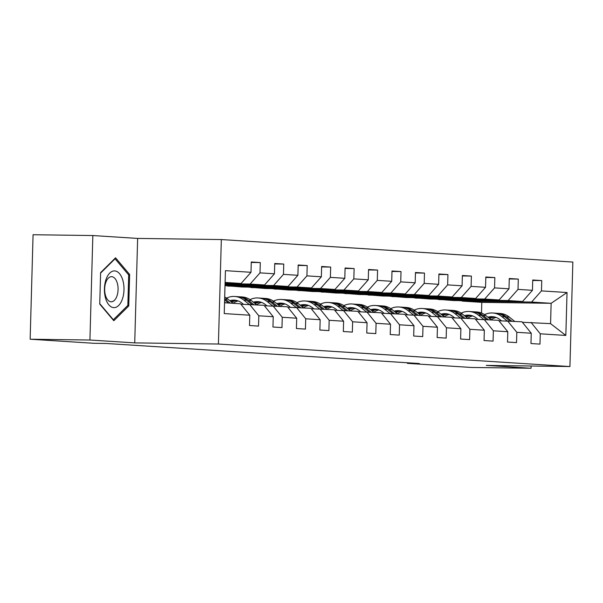 <?xml version="1.0" encoding="UTF-8"?>
<svg xmlns="http://www.w3.org/2000/svg" width="603" height="603" viewBox="0 0 603 603"><rect width="100%" height="100%" fill="white"/><g stroke="black" fill="none" stroke-linecap="round" stroke-linejoin="round"><path stroke-width="0.9" d="M92.839 235.547L89.922 340.024L134.725 342.888L137.642 238.419L92.839 235.547L33.067 234.733L30.15 339.21L94.053 343.295L106.007 343.461L419.334 363.526L407.379 363.36L471.282 367.453L531.055 368.267L531.115 366.013M137.642 238.419L221.331 239.557L572.85 262.064L569.933 366.541L218.407 344.034L221.331 239.557M224.535 302.759L240.544 303.784L249.793 315.211L249.499 325.514L258.521 326.095L258.815 315.791L273.242 316.711L272.955 327.014L281.978 327.595L282.264 317.291L296.699 318.211L296.412 328.522L305.435 329.095L305.721 318.791L320.155 319.718L319.869 330.022L328.891 330.602L329.178 320.291L343.612 321.218L343.326 331.522L352.34 332.102L352.634 321.791L367.061 322.718L366.775 333.022L375.797 333.602L376.084 323.298L390.518 324.218L390.231 334.529L399.254 335.102L399.54 324.798L413.975 325.718L413.688 336.029L422.711 336.602L422.997 326.298L437.431 327.225L437.145 337.529L446.16 338.11L446.454 327.798L460.888 328.725L460.594 339.029L469.616 339.61L469.903 329.306L484.337 330.225L484.051 340.529L493.073 341.11L493.36 330.806L507.794 331.725L507.507 342.037L516.53 342.61L516.816 332.306L531.251 333.233L530.964 343.537L539.979 344.117L540.273 333.806L565.833 335.441L567.031 292.523L551.134 303.301L531.59 302.05L462.252 301.108L481.797 302.359L551.134 303.301L550.569 323.638L565.833 335.441M249.793 315.211L224.233 313.575L225.432 270.657L250.991 272.292L251.278 261.981L260.3 262.561L251.263 262.441M567.031 292.523L541.471 290.887L541.758 280.583L532.735 280.003L532.449 290.314L518.015 289.387L518.301 279.083L509.279 278.503L508.992 288.807L494.558 287.887L494.844 277.576L485.83 277.003L485.536 287.307L471.101 286.38L471.395 276.076L462.373 275.503L462.086 285.807L447.652 284.88L447.939 274.576L438.916 273.996L438.63 284.307L424.195 283.38L424.482 273.076L415.459 272.496L415.173 282.799L400.739 281.88L401.025 271.569L392.003 270.996L391.716 281.3L377.282 280.38L377.576 270.069L368.554 269.496L368.267 279.8L353.833 278.872L354.119 268.569L345.097 267.988L344.81 278.3L330.376 277.372L330.663 267.069L321.64 266.488L321.354 276.792L306.919 275.873L307.206 265.569L298.184 264.988L297.897 275.292L283.463 274.373L283.757 264.061L274.734 263.488L274.44 273.792L260.014 272.865L260.3 262.561M273.242 316.711L263.993 305.284L240.914 304.244M225.062 283.689L250.132 284.036L264.566 284.955L225.047 284.42M249.567 304.364L258.815 315.791M260.014 272.865L250.132 284.036M274.44 273.792L264.566 284.955M296.699 318.211L287.45 306.791L264.37 305.744M225.032 284.872L273.589 285.536L288.023 286.455L225.009 285.596M273.016 305.864L282.264 317.291M283.463 274.373L273.589 285.536M297.897 275.292L288.023 286.455M320.155 319.718L310.907 308.291L287.827 307.251M227.708 286.093L297.038 287.036L311.472 287.963L242.142 287.013L225.009 285.634M296.472 307.364L305.721 318.791M306.919 275.873L297.038 287.036M321.354 276.792L311.472 287.963M343.612 321.218L334.364 309.791L311.276 308.751M251.157 287.593L320.495 288.536L334.929 289.463L265.591 288.513L247.75 287.088M319.929 308.864L329.178 320.291M330.376 277.372L320.495 288.536M344.81 278.3L334.929 289.463M367.061 322.718L357.82 311.291L334.733 310.251M274.614 289.093L343.951 290.035L358.386 290.963L289.048 290.02L271.207 288.596M343.386 310.372L352.634 321.791M353.833 278.872L343.951 290.035M368.267 279.8L358.386 290.963M390.518 324.218L381.269 312.791L358.19 311.751M298.07 290.593L367.408 291.543L381.842 292.463L312.505 291.52L294.663 290.096M366.835 311.872L376.084 323.298M377.282 280.38L367.408 291.543M391.716 281.3L381.842 292.463M413.975 325.718L404.726 314.299L381.646 313.251M321.527 292.093L390.857 293.043L405.291 293.97L335.961 293.02L318.12 291.596M390.292 313.372L399.54 324.798M400.739 281.88L390.857 293.043M415.173 282.799L405.291 293.97M437.431 327.225L428.183 315.799L405.095 314.758M344.976 293.601L414.314 294.543L428.748 295.47L359.411 294.52L341.569 293.096M413.748 314.872L422.997 326.298M424.195 283.38L414.314 294.543M438.63 284.307L428.748 295.47M460.888 328.725L451.639 317.299L428.552 316.258M368.433 295.101L437.77 296.043L452.205 296.97L382.867 296.028L365.026 294.596M437.205 316.379L446.454 327.798M447.652 284.88L437.77 296.043M462.086 285.807L452.205 296.97M484.337 330.225L475.089 318.799L452.009 317.758M391.89 296.601L461.227 297.55L475.661 298.47L406.324 297.528L388.483 296.103M460.654 317.879L469.903 329.306M471.101 286.38L461.227 297.55M485.536 287.307L475.661 298.47M507.794 331.725L498.545 320.306L475.465 319.258M415.346 298.101L484.676 299.05L499.111 299.97L429.781 299.028L411.939 297.603M484.111 319.379L493.36 330.806M494.558 287.887L484.676 299.05M508.992 288.807L499.111 299.97M531.251 333.233L522.002 321.806L498.915 320.766M438.796 299.608L508.133 300.55L522.567 301.477L453.23 300.528L435.389 299.103M507.568 320.879L516.816 332.306M518.015 289.387L508.133 300.55M532.449 290.314L522.567 301.477M550.569 323.638L522.371 322.266M531.024 322.379L540.273 333.806M541.471 290.887L531.59 302.05M89.922 340.024L30.15 339.21M134.725 342.888L218.407 344.034M569.933 366.541L486.252 365.395L531.055 368.267M407.402 362.757L407.379 363.36M481.503 313.032L481.797 302.359M225.077 283.237L241.11 283.455L225.1 282.43M480.199 300.897L462.252 301.108M462.26 300.822L458.845 300.603M250.991 272.292L241.11 283.455M541.758 280.583L532.72 280.455M480.192 301.07L476.777 300.852M456.742 299.397L438.803 299.322M456.735 299.57L453.32 299.352M518.301 279.083L509.271 278.955M433.286 297.897L415.354 297.822M433.286 298.063L429.871 297.844M494.844 277.576L485.814 277.455M409.836 296.39L391.897 296.322M409.829 296.563L406.414 296.344M471.395 276.076L462.358 275.955M386.38 294.89L368.441 294.814M386.372 295.063L382.958 294.844M447.939 274.576L438.901 274.455M362.923 293.39L344.984 293.314M362.916 293.563L359.501 293.344M424.482 273.076L415.452 272.948M339.466 291.89L321.535 291.814M339.466 292.056L336.052 291.837M401.025 271.569L391.995 271.448M316.017 290.382L298.078 290.314M316.01 290.556L312.595 290.337M377.576 270.069L368.539 269.948M292.561 288.882L274.621 288.814M292.553 289.056L289.139 288.837M354.119 268.569L345.082 268.448M269.104 287.382L251.165 287.307M269.096 287.556L265.682 287.337M330.663 267.069L321.633 266.941M245.647 285.882L227.715 285.807M245.647 286.056L242.233 285.837M307.206 265.569L298.176 265.441M283.757 264.061L274.719 263.941M99.736 304.078L113.809 320.743L128.756 305.94L129.637 274.478L115.565 257.813L100.618 272.616L99.736 304.078M128.296 274.455L129.637 274.478M127.331 305.917L128.756 305.94M496.179 317.457A17.939 15.181 -86.3 0 0 491.098 319.801M514.593 321.331L509.362 317.118A21.618 18.286 -86.3 0 0 500.204 313.47L497.347 313.289A21.618 18.286 -86.3 0 0 496.442 313.259M507.108 320.871L501.847 316.635A21.618 18.286 -86.3 0 0 492.689 312.987A21.618 18.286 -86.3 0 0 484.578 314.645M501.44 320.796L500.053 319.68A17.939 15.181 -86.3 0 0 492.455 316.65A17.939 15.181 -86.3 0 0 487.857 317.186M511.736 321.15L506.505 316.937A21.618 18.286 -86.3 0 0 497.347 313.289M489.711 318.678A17.939 15.181 93.7 0 1 494.769 317.02M492.689 312.987L495.545 313.168A21.618 18.286 93.7 0 1 504.703 316.816L509.934 321.03M493.88 316.824A17.939 15.181 -86.3 0 0 488.927 318.045M113.696 307.628A18.369 9.784 90.8 0 0 123.984 289.9A18.369 9.784 90.8 0 0 114.721 270.92A18.369 9.784 90.8 0 0 104.432 288.649A18.369 9.784 90.8 0 0 113.696 307.628M111.027 301.801A12.573 6.701 90.8 0 0 111.208 301.801A12.573 6.701 90.8 0 0 118.075 289.493A12.573 6.701 90.8 0 0 111.728 276.671A12.573 6.701 90.8 0 0 111.547 276.664A12.573 6.701 90.8 0 0 104.681 288.973A12.573 6.701 90.8 0 0 111.027 301.801M100.603 273.099L115.06 258.785L128.695 274.93L127.844 305.412L113.356 319.756L99.751 303.648M114.593 258.777L115.06 258.785M112.972 319.748L113.356 319.756M472.722 315.949A17.939 15.181 -86.3 0 0 467.649 318.301L462.456 314.11A21.618 18.286 -86.3 0 0 453.298 310.47L450.441 310.281A21.618 18.286 -86.3 0 0 449.536 310.251M491.136 319.831L485.905 315.618A21.618 18.286 -86.3 0 0 476.754 311.97L473.898 311.789A21.618 18.286 -86.3 0 0 472.993 311.751M483.651 319.371L478.39 315.135A21.618 18.286 -86.3 0 0 469.232 311.487A21.618 18.286 -86.3 0 0 461.129 313.145M477.983 319.296L476.596 318.18A17.939 15.181 -86.3 0 0 468.998 315.15A17.939 15.181 -86.3 0 0 464.4 315.686M488.279 319.643L483.048 315.429A21.618 18.286 -86.3 0 0 473.898 311.789M466.255 317.178A17.939 15.181 93.7 0 1 471.312 315.512M469.232 311.487L472.089 311.668A21.618 18.286 93.7 0 1 481.247 315.316L486.478 319.53M470.423 315.324A17.939 15.181 -86.3 0 0 465.471 316.545M449.265 314.449A17.939 15.181 -86.3 0 0 444.192 316.794M460.195 317.871L454.933 313.635A21.618 18.286 -86.3 0 0 445.775 309.987A21.618 18.286 -86.3 0 0 437.672 311.638M454.526 317.796L453.147 316.681A17.939 15.181 -86.3 0 0 445.542 313.65A17.939 15.181 -86.3 0 0 440.951 314.186M464.823 318.143L459.599 313.929A21.618 18.286 -86.3 0 0 450.441 310.281M442.798 315.678A17.939 15.181 93.7 0 1 447.863 314.012M445.775 309.987L448.632 310.168A21.618 18.286 93.7 0 1 457.79 313.816L463.021 318.03M446.966 313.824A17.939 15.181 -86.3 0 0 442.014 315.045M425.808 312.949A17.939 15.181 -86.3 0 0 420.736 315.294M444.23 316.824L438.999 312.61A21.618 18.286 -86.3 0 0 429.841 308.962L426.984 308.781A21.618 18.286 -86.3 0 0 426.08 308.751M436.738 316.371L431.477 312.128A21.618 18.286 -86.3 0 0 422.326 308.48A21.618 18.286 -86.3 0 0 414.216 310.138M431.077 316.289L429.69 315.173A17.939 15.181 -86.3 0 0 422.092 312.15A17.939 15.181 -86.3 0 0 417.495 312.686M441.373 316.643L436.142 312.429A21.618 18.286 -86.3 0 0 426.984 308.781M419.349 314.178A17.939 15.181 93.7 0 1 424.406 312.512M422.326 308.48L425.183 308.668A21.618 18.286 93.7 0 1 434.333 312.316L439.564 316.53M423.51 312.324A17.939 15.181 -86.3 0 0 418.557 313.545M402.359 311.45A17.939 15.181 -86.3 0 0 397.279 313.794M420.773 315.324L415.542 311.11A21.618 18.286 -86.3 0 0 406.384 307.462L403.528 307.281A21.618 18.286 -86.3 0 0 402.623 307.251M413.289 314.872L408.027 310.628A21.618 18.286 -86.3 0 0 398.869 306.98A21.618 18.286 -86.3 0 0 390.759 308.638M407.62 314.789L406.234 313.673A17.939 15.181 -86.3 0 0 398.636 310.651A17.939 15.181 -86.3 0 0 394.038 311.178M417.917 315.143L412.686 310.929A21.618 18.286 -86.3 0 0 403.528 307.281M395.892 312.671A17.939 15.181 93.7 0 1 400.95 311.012M398.869 306.98L401.726 307.168A21.618 18.286 93.7 0 1 410.884 310.809L416.108 315.022M400.06 310.816A17.939 15.181 -86.3 0 0 395.108 312.037M378.903 309.95A17.939 15.181 -86.3 0 0 373.822 312.294M397.317 313.824L392.086 309.61A21.618 18.286 -86.3 0 0 382.928 305.962L380.078 305.781A21.618 18.286 -86.3 0 0 379.174 305.744M389.832 313.364L384.571 309.128A21.618 18.286 -86.3 0 0 375.413 305.48A21.618 18.286 -86.3 0 0 367.31 307.138M384.164 313.289L382.777 312.173A17.939 15.181 -86.3 0 0 375.179 309.143A17.939 15.181 -86.3 0 0 370.581 309.678M394.46 313.643L389.229 309.422A21.618 18.286 -86.3 0 0 380.078 305.781M372.435 311.171A17.939 15.181 93.7 0 1 377.493 309.505M375.413 305.48L378.269 305.661A21.618 18.286 93.7 0 1 387.428 309.309L392.659 313.522M376.604 309.316A17.939 15.181 -86.3 0 0 371.652 310.537M355.446 308.442A17.939 15.181 -86.3 0 0 350.373 310.786M373.86 312.324L368.637 308.103A21.618 18.286 -86.3 0 0 359.478 304.462L356.622 304.274A21.618 18.286 -86.3 0 0 355.717 304.244M366.375 311.864L361.114 307.628A21.618 18.286 -86.3 0 0 351.956 303.98A21.618 18.286 -86.3 0 0 343.853 305.631M360.707 311.789L359.328 310.673A17.939 15.181 -86.3 0 0 351.722 307.643A17.939 15.181 -86.3 0 0 347.132 308.178M371.003 312.135L365.78 307.922A21.618 18.286 -86.3 0 0 356.622 304.274M348.979 309.671A17.939 15.181 93.7 0 1 354.044 308.005M351.956 303.98L354.813 304.161A21.618 18.286 93.7 0 1 363.971 307.809L369.202 312.022M353.147 307.816A17.939 15.181 -86.3 0 0 348.195 309.038M331.989 306.942A17.939 15.181 -86.3 0 0 326.916 309.286M350.411 310.816L345.18 306.603A21.618 18.286 -86.3 0 0 336.022 302.955L333.165 302.774A21.618 18.286 -86.3 0 0 332.261 302.744M342.919 310.364L337.657 306.12A21.618 18.286 -86.3 0 0 328.507 302.48A21.618 18.286 -86.3 0 0 320.397 304.131M337.258 310.289L335.871 309.166A17.939 15.181 -86.3 0 0 328.266 306.143A17.939 15.181 -86.3 0 0 323.675 306.678M347.554 310.635L342.323 306.422A21.618 18.286 -86.3 0 0 333.165 302.774M325.53 308.171A17.939 15.181 93.7 0 1 330.587 306.505M328.507 302.48L331.364 302.661A21.618 18.286 93.7 0 1 340.514 306.309L345.745 310.522M329.69 306.316A17.939 15.181 -86.3 0 0 324.738 307.538M308.54 305.442A17.939 15.181 -86.3 0 0 303.46 307.786M326.954 309.316L321.723 305.103A21.618 18.286 -86.3 0 0 312.565 301.455L309.708 301.274A21.618 18.286 -86.3 0 0 308.804 301.244M319.469 308.864L314.208 304.621A21.618 18.286 -86.3 0 0 305.05 300.972A21.618 18.286 -86.3 0 0 296.94 302.631M313.801 308.781L312.414 307.666A17.939 15.181 -86.3 0 0 304.817 304.643A17.939 15.181 -86.3 0 0 300.219 305.171M324.097 309.135L318.866 304.922A21.618 18.286 -86.3 0 0 309.708 301.274M302.073 306.663A17.939 15.181 93.7 0 1 307.131 305.005M305.05 300.972L307.907 301.161A21.618 18.286 93.7 0 1 317.065 304.801L322.288 309.022M306.241 304.809A17.939 15.181 -86.3 0 0 301.289 306.03M285.083 303.942A17.939 15.181 -86.3 0 0 280.003 306.286M303.497 307.816L298.266 303.603A21.618 18.286 -86.3 0 0 289.108 299.955L286.252 299.774A21.618 18.286 -86.3 0 0 285.355 299.744M296.013 307.357L290.752 303.121A21.618 18.286 -86.3 0 0 281.593 299.472A21.618 18.286 -86.3 0 0 273.491 301.131M290.344 307.281L288.958 306.166A17.939 15.181 -86.3 0 0 281.36 303.136A17.939 15.181 -86.3 0 0 276.762 303.671M300.641 307.636L295.41 303.422A21.618 18.286 -86.3 0 0 286.252 299.774M278.616 305.163A17.939 15.181 93.7 0 1 283.674 303.505M281.593 299.472L284.45 299.653A21.618 18.286 93.7 0 1 293.608 303.301L298.839 307.515M282.784 303.309A17.939 15.181 -86.3 0 0 277.832 304.53M261.627 302.435A17.939 15.181 -86.3 0 0 256.554 304.786M280.041 306.316L274.81 302.103A21.618 18.286 -86.3 0 0 265.659 298.455L262.802 298.266A21.618 18.286 -86.3 0 0 261.898 298.236M272.556 305.857L267.295 301.621A21.618 18.286 -86.3 0 0 258.137 297.972A21.618 18.286 -86.3 0 0 250.034 299.623M266.888 305.781L265.508 304.666A17.939 15.181 -86.3 0 0 257.903 301.636A17.939 15.181 -86.3 0 0 253.313 302.171M277.184 306.128L271.961 301.915A21.618 18.286 -86.3 0 0 262.802 298.266M255.159 303.663A17.939 15.181 93.7 0 1 260.225 301.997M258.137 297.972L260.993 298.153A21.618 18.286 93.7 0 1 270.152 301.801L275.383 306.015M259.328 301.809A17.939 15.181 -86.3 0 0 254.376 303.03M238.17 300.935A17.939 15.181 -86.3 0 0 233.097 303.279M256.592 304.809L251.361 300.596A21.618 18.286 -86.3 0 0 242.202 296.955L239.346 296.766A21.618 18.286 -86.3 0 0 238.441 296.736M249.099 304.357L243.838 300.113A21.618 18.286 -86.3 0 0 234.688 296.472A21.618 18.286 -86.3 0 0 226.577 298.123M243.439 304.281L242.052 303.166A17.939 15.181 -86.3 0 0 234.446 300.136A17.939 15.181 -86.3 0 0 229.856 300.671M253.735 304.628L248.504 300.415A21.618 18.286 -86.3 0 0 239.346 296.766M231.71 302.163A17.939 15.181 93.7 0 1 236.768 300.498M234.688 296.472L237.544 296.653A21.618 18.286 93.7 0 1 246.695 300.302L251.926 304.515M235.871 300.309A17.939 15.181 -86.3 0 0 230.919 301.53M233.135 303.309L227.904 299.096A21.618 18.286 -86.3 0 0 224.693 297.045M225.612 302.827L224.557 301.975M230.278 303.128L225.047 298.915A21.618 18.286 -86.3 0 0 224.648 298.598M224.61 299.902L228.469 303.015M506.505 316.937L509.362 317.118M501.847 316.635L504.703 316.816M483.048 315.429L485.905 315.618M478.39 315.135L481.247 315.316M459.599 313.929L462.456 314.11M454.933 313.635L457.79 313.816M436.142 312.429L438.999 312.61M431.477 312.128L434.333 312.316M412.686 310.929L415.542 311.11M408.027 310.628L410.884 310.809M389.229 309.422L392.086 309.61M384.571 309.128L387.428 309.309M365.78 307.922L368.637 308.103M361.114 307.628L363.971 307.809M342.323 306.422L345.18 306.603M337.657 306.12L340.514 306.309M318.866 304.922L321.723 305.103M314.208 304.621L317.065 304.801M295.41 303.422L298.266 303.603M290.752 303.121L293.608 303.301M271.961 301.915L274.81 302.103M267.295 301.621L270.152 301.801M248.504 300.415L251.361 300.596M243.838 300.113L246.695 300.302M225.047 298.915L227.904 299.096"/></g></svg>
